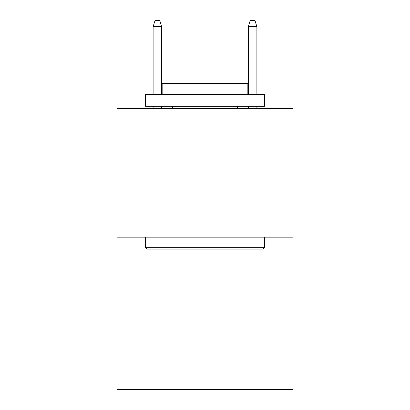 <?xml version="1.0" encoding="UTF-8"?>
<svg xmlns="http://www.w3.org/2000/svg" width="410" height="410" viewBox="0 0 410 410"><rect width="100%" height="100%" fill="white"/><g stroke="black" fill="none" stroke-linecap="round" stroke-linejoin="round"><path stroke-width="0.61" d="M293.063 237.18L293.063 108.655L116.937 108.655L116.937 389.5L293.063 389.5L293.063 237.18L116.937 237.18M263.071 249.08L146.929 249.08L145.499 247.65L264.501 247.65L263.071 249.08M145.499 94.377L264.501 94.377L264.501 106.277L145.499 106.277L145.499 94.377M247.84 94.377L247.84 83.43L162.16 83.43L162.16 94.377M145.499 237.18L145.499 247.65M264.501 237.18L264.501 247.65M172.63 106.277L172.63 108.655M237.369 106.277L237.369 108.655M161.684 94.377L161.684 26.686L153.114 26.686L153.114 94.377M153.114 106.277L153.114 108.655M161.684 106.277L161.684 108.655M153.114 26.686L155.021 20.5L159.777 20.5L161.684 26.686M248.316 26.686L250.223 20.5L254.979 20.5L256.885 26.686L248.316 26.686L248.316 94.377M248.316 106.277L248.316 108.655M256.885 26.686L256.885 94.377M256.885 106.277L256.885 108.655"/></g></svg>
